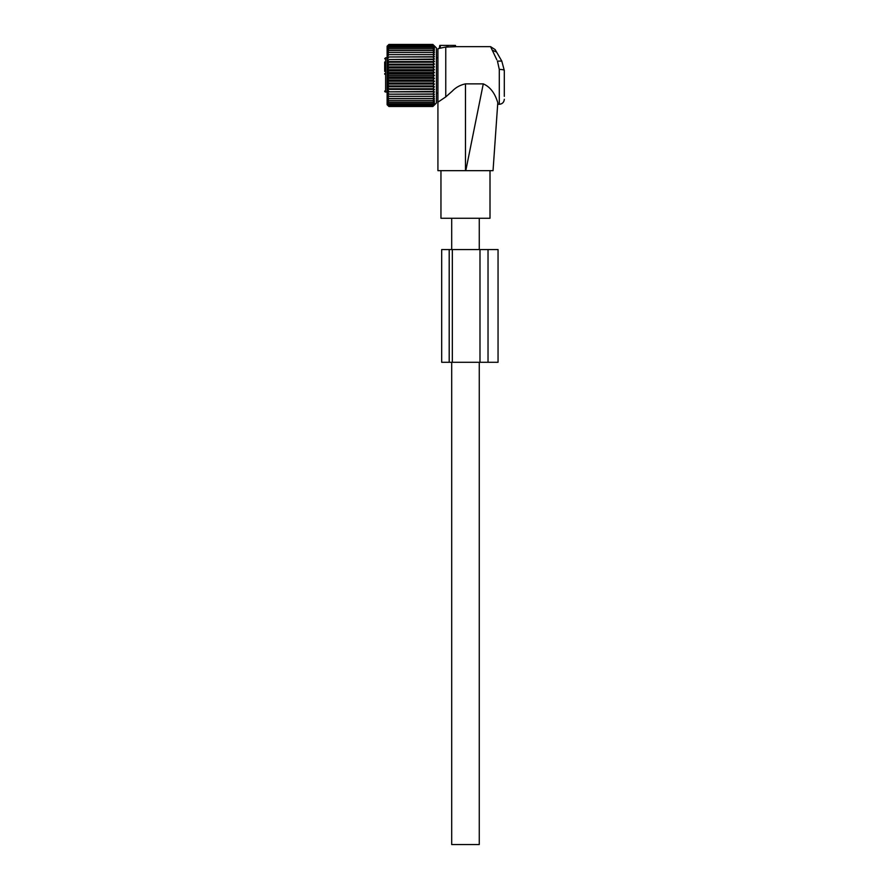 <?xml version="1.0" encoding="UTF-8"?>
<svg xmlns="http://www.w3.org/2000/svg" width="889" height="889" viewBox="0 0 889 889"><rect width="100%" height="100%" fill="white"/><g stroke="black" fill="none" stroke-linecap="round" stroke-linejoin="round"><path stroke-width="1.33" d="M437.921 102.179L437.921 48.762L439.277 48.395L439.799 45.406L447 45.406L446.856 47.128L448.223 46.995L445.756 47.017L445.756 96.912L437.921 102.179L437.921 170.666L465.792 170.666L483.272 83.877L465.48 83.877L465.48 170.666M455.457 45.406L455.69 46.695L454.835 46.739L455.69 46.695L455.457 45.406L447 45.406M465.48 83.877C460.224 84.988 455.824 87.411 452.268 91.134L445.756 96.912M465.792 170.666L493.039 170.666L497.796 102.657C497.64 104.813 497.64 104.813 497.796 102.68C497.64 104.813 497.64 104.813 497.796 102.68C496.54 98.846 493.317 88.167 483.272 83.877M496.829 59.796L492.25 50.195L496.595 52.084L501.796 61.097L504.307 70.487A5.012 1.045 0 0 0 499.296 69.431L497.451 61.097L501.796 61.097L504.307 70.487L504.307 96.356M493.039 170.666L490.006 170.666L490.006 218.261L440.955 218.261L440.955 170.666M501.796 61.097L495.151 49.595L490.572 46.661L492.25 50.195M440.433 45.406L440.188 48.195C438.91 48.484 438.91 48.484 440.188 48.195L445.756 47.017M448.178 46.739L447.945 45.406L448.223 46.995L454.835 46.739L454.835 45.406M479.26 362.29L479.26 844.55L451.701 844.55L451.701 362.29M384.693 61.997L384.693 71.398M384.693 70.787L384.693 67.442M387.115 57.785L385.626 57.785L385.626 92.023A0.945 0.945 0 0 1 384.693 91.078C384.693 84.822 384.693 84.822 384.693 91.078C384.693 84.822 384.693 84.822 384.693 91.078A0.945 0.878 0 0 0 385.626 91.956L387.115 91.956M384.693 73.598L384.693 74.209M434.432 78.365L387.36 78.365L388.915 80.032L432.876 80.032L434.432 78.365L432.876 76.999L388.915 76.999L387.36 78.365M434.432 81.221L387.36 81.221L388.915 83.021L432.876 83.021L434.432 81.221L432.876 80.032M387.36 81.221L388.915 80.032M434.432 86.755L387.36 86.755L388.915 85.933L387.36 84.033L434.432 84.033L432.876 85.933L434.432 86.755L432.876 88.756L434.432 89.378L432.876 91.445L434.432 91.856L432.876 93.978L434.432 94.19L432.876 96.334L434.432 96.334L432.876 98.49L434.432 98.279L432.876 100.424L434.432 100.001L432.876 102.113L434.432 101.49L432.876 103.546L434.432 102.724L432.876 104.713L434.432 103.702L432.876 105.602L434.432 104.402L432.876 106.191L434.432 104.824L432.876 106.491L436.432 102.968L436.432 47.973L432.876 44.45L434.432 46.117L432.876 44.75L434.432 46.539L432.876 45.339L434.432 47.239L432.876 46.228L434.432 48.217L432.876 47.395L434.432 49.462L432.876 48.828L434.432 50.951L432.876 50.529L434.432 52.673L432.876 52.462L434.432 54.618L432.876 54.618L434.432 56.763L432.876 56.974L434.432 59.085L432.876 59.507L434.432 61.563L432.876 62.197L434.432 64.186L432.876 65.008L434.432 66.908L432.876 67.931L434.432 69.72L432.876 70.92L434.432 72.576L432.876 73.943L434.432 75.476L387.36 75.476L388.915 76.999M387.36 75.476L388.915 73.943L432.876 73.943M434.432 72.576L387.36 72.576L388.915 73.943M387.36 72.576L388.915 70.92L432.876 70.92M434.432 69.72L387.36 69.72L388.915 70.92M387.36 69.72L388.915 67.931L432.876 67.931M434.432 66.908L387.36 66.908L388.915 67.931M387.36 66.908L388.915 65.008L432.876 65.008M434.432 64.186L387.36 64.186L388.915 65.008M387.36 64.186L388.915 62.197L432.876 62.197M434.432 61.563L387.36 61.563L388.915 62.197M387.36 61.563L388.915 59.507L432.876 59.507M434.432 59.085L388.915 59.507M387.36 59.085L388.915 56.974L432.876 56.974M434.432 56.763L388.915 56.974M387.36 56.763L388.915 54.618L434.432 54.618M387.36 54.618L388.915 54.618L387.36 54.618L388.915 52.462L432.876 52.462M387.36 104.969L388.915 106.491L387.115 104.735L387.115 46.217L388.915 44.45L387.36 46.117L388.915 44.75L387.36 46.539L388.915 45.339L387.36 47.239L388.915 46.228L387.36 48.217L388.915 47.395L387.36 49.462L388.915 48.828L387.36 50.951L388.915 50.529L387.36 52.673L388.915 52.462M387.36 45.972L388.915 44.45L432.876 44.45L434.432 45.972M434.432 104.969L432.876 106.491L388.915 106.491L387.36 104.824L388.915 106.191L387.36 104.402L388.915 105.602L387.36 103.702L388.915 104.713L387.36 101.49L388.915 102.113L432.876 102.113M387.36 96.334L388.915 96.334L387.36 96.334L388.915 98.49L387.36 98.279L388.915 100.424L387.36 100.001L388.915 102.113M434.432 94.19L387.36 94.19L388.915 96.334L434.432 96.334M387.36 94.19L432.876 93.978M434.432 91.856L387.36 91.856L388.915 93.978M387.36 91.856L432.876 91.445M434.432 89.378L387.36 89.378L388.915 91.445M387.36 89.378L388.915 88.756L432.876 88.756M387.36 86.755L388.915 88.756M387.36 84.033L388.915 83.021M434.432 84.033L432.876 83.021M434.432 75.476L432.876 76.999M388.915 50.529L432.876 50.529M388.915 48.828L432.876 48.828L434.432 50.951M388.915 47.395L432.876 47.395M388.915 46.228L432.876 46.228M388.915 45.339L432.876 45.339M388.915 44.75L432.876 44.75M388.915 100.424L432.876 100.424M388.915 98.49L432.876 98.49M388.915 85.933L432.876 85.933M388.915 106.191L432.876 106.191M388.915 105.602L432.876 105.602M388.915 104.713L432.876 104.713M388.915 103.546L432.876 103.546M452.334 362.29L452.334 249.553L441.689 249.553L441.689 362.29L479.993 362.29L479.993 249.553L498.051 249.553L498.051 362.29L498.051 249.553M479.993 362.29L498.051 362.29M441.689 362.29L441.689 249.553M452.334 249.553L479.993 249.553M499.296 69.431L499.296 104.28C502.341 103.98 504.007 102.313 504.307 99.268M384.693 91.078A0.945 0.945 0 0 0 385.626 92.023L387.115 92.023L385.626 91.956M449.201 362.29L449.201 249.553M488.028 362.29L488.028 249.553M497.684 104.28L499.296 104.28M455.69 46.661L490.572 46.661M479.26 218.261L479.26 249.553M451.701 218.261L451.701 249.553M436.432 93.167L437.921 93.167M436.432 57.785L437.921 57.785M385.626 57.785L384.693 58.718"/></g></svg>
